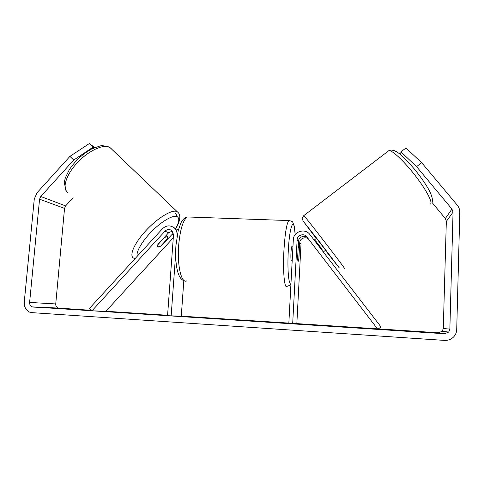 <?xml version="1.0" encoding="UTF-8"?>
<svg xmlns="http://www.w3.org/2000/svg" width="484" height="484" viewBox="0 0 484 484"><rect width="100%" height="100%" fill="white"/><g stroke="black" fill="none" stroke-linecap="round" stroke-linejoin="round"><path stroke-width="0.73" d="M173.345 233.088L161.45 245.569C159.781 246.761 158.564 247.257 157.808 247.052L157.736 247.022C157.137 246.689 157.221 245.787 158.002 244.317L168.607 232.75L172.298 231.104M178.487 229.567L176.454 229.083M176.908 236.997L177.059 234.952C177.198 232.302 176.382 230.051 174.609 228.206C170.543 224.933 166.502 225.102 162.473 228.72L89.588 308.266L92.008 310.795L165.002 231.171C167.319 229.077 169.666 228.962 172.032 230.826L173.508 234.807L167.555 315.689L181.276 316.24L183.817 280.587M175.638 254.415L171.148 315.919M174.028 227.674L178.336 230.136M92.008 310.795L105.802 311.357L173.284 237.826M307.818 238.176C305.041 234.534 298.525 236.749 298.501 241.328L297.63 257.791C297.714 260.38 297.932 261.541 298.277 261.281L298.888 258.867L299.741 242.684C299.765 238.219 306.082 236.017 308.852 239.519M292.675 323.79L297.134 239.846C297.158 235.073 304.043 232.889 306.765 236.803L377.816 329.308L381.023 326.936L309.827 234.474C305.144 227.77 293.371 231.521 293.322 239.689L288.821 323.542L296.837 323.717L301.012 244.069L299.741 242.684M323.3 251.964L325.617 250.192L316.488 238.334L314.158 240.1M315.03 241.232L315.58 240.814L322.126 249.321L321.582 249.732M322.126 249.321L315.58 240.814M167.579 315.32L147.124 314.261L164.627 315.562L196.419 317.329L181.276 316.185M417.492 331.643L403.154 330.711L417.486 331.758M75.413 309.464L63.356 308.816L75.413 309.464M293.141 323.784L315.689 325.242L305.229 324.407L317.704 325.097L296.468 323.723M288.833 323.288L285.977 323.318L288.821 323.506M242.302 320.438L219.264 318.998L242.302 320.438M73.09 197.69L65.63 205.906L64.535 208.404L55.733 303.946C55.672 305.961 56.495 307.334 58.213 308.066L91.585 310.347M105.881 311.272L167.585 315.259M181.282 316.143L288.845 323.1M296.843 323.614L377.447 328.83M378.379 328.89L438.462 332.774L442.225 331.25L443.284 328.521L446.333 221.388L445.334 218.526L431.94 202.36M73.713 160.053L69.938 156.362L89.316 143.573L93.067 147.184L73.713 160.053L40.759 196.486L39.567 199.178L29.615 302.433C29.53 304.618 30.413 306.1 32.253 306.892L444.578 333.748L448.692 332.084L449.854 329.102L453.054 212.173L451.959 209.058L416.555 166.623L400.946 151.849L400.661 154.735M343.936 327.039L329.84 326.125L343.936 327.039M128.26 313.069L139.658 313.608L128.254 313.16M224.848 319.18L196.056 317.498L224.848 319.18M281.863 322.997L254.342 321.158L281.863 322.997M69.938 156.362L37.056 192.735L34.279 199.015L24.254 302.095C24.061 307.249 26.16 310.734 30.546 312.549L444.391 340.397C448.015 340.567 451.082 339.423 453.587 336.967C455.565 334.892 456.612 332.411 456.721 329.537L459.8 212.385C459.836 209.681 458.977 207.255 457.229 205.113L421.709 162.715L416.555 166.623M400.946 151.849L405.955 148.031L421.709 162.715M93.067 147.184L94.102 147.832M94.834 147.529L89.316 143.573M180.411 316.209L187.235 316.711L182.583 316.621L172.8 315.973M156.235 314.999L167.573 315.38M164.124 315.526L156.241 314.915M166.744 315.695L164.137 315.423M167.561 315.562L166.756 315.514M335.727 326.615L335.745 326.301M234.631 319.882L241.153 320.305L234.631 319.942M216.826 318.666L207.648 318.109L216.82 318.75M176.872 316.1L178.354 316.149M164.608 237.426L167.464 236.525L167.537 238.624L160.694 246.084L157.736 247.022L157.663 245.001L164.451 237.281M175.668 213.377L177.271 216.693C173.635 214.587 162.684 220.565 152.623 230.505C142.538 240.421 135.75 251.97 137.226 256.278M292.179 260.997L291.598 260.967C290.969 260.918 290.751 258.208 290.951 252.842C291.18 249.115 291.531 246.894 292.003 246.187L292.233 246.199M298.229 248.026L298.701 246.471C299.003 246.223 299.209 247.1 299.318 249.115L298.767 259.648L298.277 261.281C297.981 261.535 297.775 260.682 297.666 258.716L298.144 248.026M171.887 234.189L173.502 234.897M165.002 231.171L168.607 232.75M297.134 239.846L298.501 241.328M388.035 151.28L388.924 150.597C392.004 150.04 403.287 160.416 414.074 174.095C424.879 187.75 432.303 201.078 430.814 203.697L430.046 204.278M344.517 268.596L344.584 268.547C344.402 267.368 305.101 216.33 303.813 215.604L303.734 215.658M316.276 238.491L303.208 221.14L318.787 240.863L339.217 267.821L325.411 250.367M33.227 307.086L59.121 308.248M444.578 333.748L438.462 332.774M451.959 209.058L445.334 218.526M453.054 212.173L446.333 221.388M449.854 329.102L443.284 328.521M29.615 302.433L55.733 303.946M39.567 199.178L64.535 208.404M40.759 196.486L65.63 205.906M111.665 149.072L109.856 147.445C103.812 143.627 88.481 150.597 77.131 162.933C65.703 175.22 61.789 189.038 68.026 192.638M134.867 258.783L133.693 258.135C128.78 255.951 134.268 243.101 146.101 230.414C157.875 217.691 172.31 209.124 176.987 211.575L177.211 211.689M175.571 228.66C179.147 222.356 179.715 218.363 177.271 216.693M189.661 217.05L187.429 216.971C183.097 219.79 180.175 229.271 178.663 245.418C177.035 265.704 181.488 283.908 186.709 280.895M290.969 283.479C290.176 284.513 290.6 285.276 287.03 286.328C284.465 289.589 282.723 270.973 283.951 250.028C285.034 233.361 286.643 223.535 288.785 220.553L289.856 220.589M295.149 234.673C294.29 215.495 289.626 224.473 288.301 250.597C287.2 269.642 288.748 286.371 291.017 282.638M174.609 228.206L178.058 229.846M430.33 204.066L430.839 203.685M302.639 220.081C302.385 217.364 300.957 219.506 303.813 215.604L388.924 150.597C395.386 147.856 404.055 157.191 414.153 168.813C419.967 175.916 424.704 182.607 428.37 188.893C431.692 194.719 433.059 199.983 432.182 201.743M448.692 332.084L442.225 331.25M32.253 306.892L58.213 308.066M175.789 228.763C180.574 220.256 181.101 214.612 177.356 211.841L109.856 147.445C105.21 145.829 101.864 145.345 99.831 145.999L91.724 148.957C87.465 151.244 83.327 154.208 79.303 157.851C75.365 161.608 72.019 165.588 69.272 169.787L65.316 177.852L64.221 182.613L66.248 190.95M167.488 236.537L166.242 235.327M295.186 234.625L294.23 226.095L292.826 222.452C292.905 221.696 291.556 221.067 288.785 220.553L187.429 216.971C184.834 217.431 182.656 219.433 180.883 222.979L178.209 230.626L175.922 245.557C174.791 263.859 177.489 279.486 184.471 280.787M298.701 246.471L298.229 246.453M292.971 246.229L292.003 246.187"/></g></svg>
